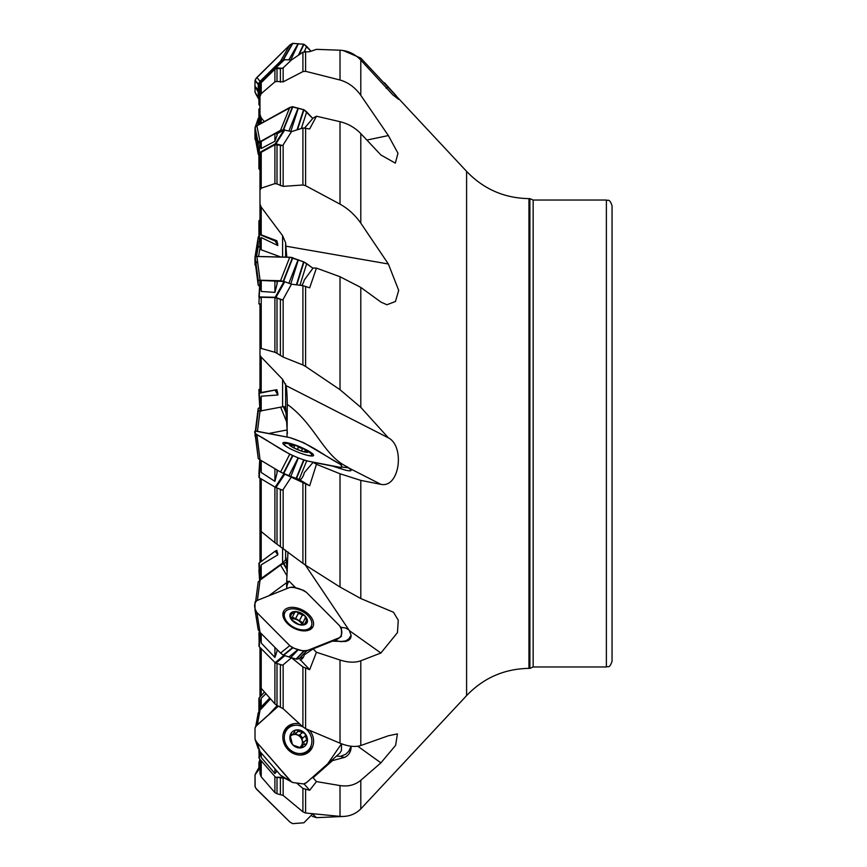 <?xml version="1.0" encoding="UTF-8"?>
<svg xmlns="http://www.w3.org/2000/svg" width="867" height="867" viewBox="0 0 867 867"><rect width="100%" height="100%" fill="white"/><g stroke="black" fill="none" stroke-linecap="round" stroke-linejoin="round"><path stroke-width="1.3" d="M287.161 570.269L286.012 557.709L285.622 559.67L282.588 563.095L261.205 578.452L259.981 580.196M269.756 698.033L261.205 706.93L259.981 710.203M259.981 764.51L258.919 767.577L258.908 762.516L259.981 759.362L259.981 773.711L261.227 776.854L274.904 792.601L274.904 776.518M296.666 783.074L302.919 788.428L309.66 790.303L304.079 783.898M284.474 655.571L291.485 657.75L302.919 666.94L309.66 669.671L300.448 659.895M284.474 473.989L309.66 485.758L300.09 480.069A11.336 8.432 101 0 0 304.306 472.634L313.106 462.306L316.455 464.3L309.66 485.758M261.227 280.475L261.227 291.453L260.078 284.224L258.908 297.056L259.97 281.06L261.227 280.475L284.04 281.482L291.485 284.192L302.919 285.633L309.66 287.844L316.455 268.098L313.106 268.022L304.306 279.954A11.336 6.578 126.3 0 1 301.77 285.492M258.93 153.112L259.981 143.51L261.227 141.516L274.904 133.681L277.429 133.605L284.04 129.942L291.485 131.621L302.919 127.98L309.66 128.955L316.455 116.211L313.106 118.064L304.805 127.817M277.126 66.228L274.904 67.008L261.227 80.804L259.981 83.709M275.197 68.038L284.062 59.715L291.485 59.942L302.919 52.193L309.66 51.673L316.455 49.343L340.016 50.221C348.035 50.633 354.961 53.927 360.802 60.126L360.802 95.316C355.156 87.469 348.231 82.365 340.016 80.013L340.016 50.221M259.981 246.109L258.919 234.307M280.821 257L261.205 249.815L259.981 248.19L259.981 240.733L261.205 237.547L277.852 245.534L275.164 241.015L276.833 240.744L261.205 234.827L259.981 233.19L259.981 181.246M259.981 410.449L258.908 393.358L276.833 389.695L259.981 392.729L259.981 336.786M287.378 433.5L285.622 406.872L282.588 406.796L259.981 411.045L259.981 402.017L261.205 396.197L277.852 395.005L275.164 390.291M259.981 579.925L259.981 571.743L261.205 564.829L277.852 554.804L275.164 551.141L276.833 550.393L277.852 554.804M259.981 562.293L259.981 511.823M259.981 709.574L259.981 704.427L261.205 698.282L265.931 693.698M259.981 696.851L259.981 647.421M277.007 777.396L277.007 793.749L283.151 795.418L302.919 811.848L302.919 788.428M284.853 778.263L275.934 777.255L283.01 777.266M277.007 793.749L274.904 792.601M261.227 648.668L261.227 688.333L274.904 703.874L274.904 662.453M277.007 663.504L277.007 705.402L283.151 708.729L302.919 726.904L302.919 666.94M261.227 688.333L259.981 685.754M291.485 657.75L282.685 665.238L275.934 663.179L275.164 662.713L283.877 655.387M277.007 705.402L274.904 703.874M261.227 478.898L261.227 531.525L259.981 530.214L259.981 478.161M261.227 531.525L274.904 542.709L274.904 487.048M277.007 487.991L277.007 544.205L302.919 563.344L302.919 482.908M291.485 476.763L282.685 490.234L275.934 487.568L275.164 487.2L284.008 473.805M277.007 544.205L274.904 542.709M287.042 437.055L287.291 404.369C287.118 393.911 286.663 387.636 285.915 385.533L282.588 379.312L261.205 357.074L261.205 392.816M259.981 303.808L259.981 348.751L259.981 303.808M261.205 357.074L259.981 355.177L259.981 348.751L261.227 348.458L274.904 352.273L274.904 297.587L261.227 297.262L259.981 297.825M274.904 297.587L282.685 300.025L283.151 299.267L283.151 357.096L302.919 364.985L302.919 285.633M277.007 298.075L277.007 353.335L283.151 357.096M277.007 353.335L274.904 352.273M286.793 257.152L285.622 242.738L282.588 235.683L261.205 207.105L261.205 234.827M261.205 207.105L259.981 204.092L259.981 154.359L261.227 152.289L274.904 144.713L282.685 145.591L283.151 144.908L283.151 186.372L302.919 184.996L302.919 127.98M261.227 152.289L261.227 188.172L274.904 183.609L274.904 144.713M277.007 144.561L277.007 183.956L283.151 186.372M261.227 188.172L259.981 189.992M277.007 183.956L274.904 183.609M264.251 121.618L261.205 117.804L261.205 123.298M259.981 103.509L259.981 85.681L259.981 114.487L261.205 117.804M259.981 85.681L261.227 82.679L274.904 69.219L277.007 68.471L280.388 68.721L283.151 67.886L283.151 81.866L302.919 71.582L302.919 52.193M261.227 82.679L261.227 93.625L274.904 81.899L274.904 69.219M277.007 68.471L277.007 81.433L283.151 81.866M261.227 93.625L259.981 96.497M277.007 81.433L274.904 81.899M259.981 123.981L259.981 106.164L258.908 104.484L258.908 84.532L284.051 59.715M275.934 241.015L277.852 245.534M277.765 244.093L276.833 240.744M275.934 390.052L277.765 393.271L277.852 395.005M277.765 393.271L276.833 389.695M343.169 816.465L316.455 817.657L312.174 816.27M305.607 789.685L305.607 813.008L340.016 816.389L340.016 785.567L316.455 781.59L309.66 790.303M340.016 785.567C348.035 786.813 354.961 785.058 360.802 780.3L360.802 808.9C355.156 814.438 348.231 816.931 340.016 816.389M336.396 756.176L340.579 756.306L345.673 754.301L348.859 751.147L351.081 746.216M333.275 758.939L332.451 760.63L344.622 757.357A13.601 11.91 50.6 0 0 351.081 746.4M305.607 668.381L305.607 728.648L340.016 743.192L340.016 660.015L316.455 652.255L309.66 669.671M340.016 660.015C348.035 662.583 354.961 662.843 360.802 660.795L360.802 745.522C355.156 747.267 348.231 746.498 340.016 743.192M351.081 635.294A13.601 8.236 27.9 0 1 346.139 641.255A13.601 8.236 27.9 0 1 344.622 641.493L332.451 641.157L334.911 640.453L340.579 641.591L345.673 640.897L348.859 638.881L351.081 635.294L349.347 630.612L305.325 565.024M305.607 484.154L305.607 565.208L340.016 587.024L340.016 473.772L316.455 464.3M340.016 473.772L360.802 480.394L360.802 598.544L340.016 587.024M350.452 470.781L351.081 470.109L347.429 466.955C323.337 455.663 315.371 424.592 287.291 404.369M313.106 462.306L332.451 466.056L344.622 469.903A13.601 2.352 22.2 0 0 350.832 470.651A13.601 2.352 22.2 0 0 351.081 470.109M305.607 286.338L305.607 366.47L340.016 389.706L340.016 276.736L316.455 268.098M340.016 276.736L360.802 287.421L360.802 407.338L340.016 389.706M305.607 127.969L305.607 185.69L340.016 204.135L340.016 121.705L316.455 116.211M340.016 121.705C348.035 123.667 354.961 127.622 360.802 133.594L360.802 223.144C355.156 215.092 348.231 208.752 340.016 204.135M305.607 51.456L305.607 71.322L340.016 80.013M360.802 808.9L466.598 695.616L466.598 171.384L360.802 58.1L343.169 50.535M295.864 587.967L289.079 581.118L286.63 583.383L287.942 551.932M286.63 583.383L286.717 588.66M286.728 570.28L287.378 570.898M261.227 753.011L261.227 757.455L274.904 773.559L274.904 768.736M261.227 757.455L260.078 751.689M305.607 813.008L302.919 811.848M277.007 771.088L274.904 773.559M261.227 633.593L261.227 643.021L274.904 657.446L274.904 647.378M277.007 649.491L277.007 651.312L277.256 649.741M261.227 643.021L260.013 632.368M305.607 728.648L302.919 726.904M277.007 651.312L274.904 657.446M261.227 460.55L261.227 472.461L274.904 481.337L274.904 468.711M277.007 469.947L277.007 473.165L277.386 470.174M261.227 472.461L259.981 459.38M305.607 565.208L302.919 563.344M277.007 473.165L274.904 481.337M261.227 291.453L274.904 292.396L274.904 280.691M277.007 281.168L277.007 284.387L277.429 281.331M291.485 284.192L283.151 299.267M260.078 284.224L259.981 281.016M305.607 366.47L302.919 364.985M277.007 284.387L274.904 292.396M261.227 141.516L261.227 148.506L274.904 141.278L274.904 133.681M277.007 133.496L277.007 135.566L277.429 133.605M291.485 131.621L283.151 144.908M261.227 148.506L259.981 143.51M305.607 185.69L302.919 184.996M277.007 135.566L274.904 141.278M291.485 59.942L283.151 67.886M305.607 71.322L302.919 71.582M612.048 433.5L612.048 661.293C609.36 669.042 608.06 665.867 606.38 666.961L606.38 200.039C608.06 201.133 609.36 197.958 612.048 205.707L612.048 433.5M384.493 82.766L396.143 95.684L398.657 99.347L392.838 94.861L360.802 60.126M360.802 95.316L388.362 135.566L397.964 153.231L395.341 163.137L380.895 154.987L360.802 133.594M360.802 223.144L388.362 263.991L398.701 290.369L395.439 301.51L386.899 304.75L380.895 302.063L360.802 287.421M360.802 407.338L388.362 437.835C405.084 446.277 399.687 488.349 380.895 484.35L360.802 480.394M360.802 598.544L393.51 612.265L398.267 620.241L397.454 632.617L380.895 653.014L360.802 660.795L360.802 696.613M360.802 745.522L388.362 735.769L397.433 733.883L395.623 745.338L380.895 762.862L360.802 780.3M466.598 695.616C483.602 677.864 504.388 668.793 528.957 668.37L528.957 198.63L529.878 198.63L529.878 668.37L533.162 666.961L606.38 666.961M348.751 467.833L341.479 466.988M348.751 629.843L345.532 627.99L340.829 627.242M287.887 581.844L286.728 580.673M289.079 581.118A14.165 10.025 -111.8 0 0 286.771 588.639M316.455 652.255L313.106 648.884L304.306 654.823A11.336 8.02 68.2 0 1 300.275 659.971A11.336 8.02 68.2 0 1 300.09 660.036M332.451 641.157L313.106 648.884M316.455 781.59L313.106 777.742L312.163 777.623M332.451 760.63L313.106 777.742M316.455 817.657L312.575 813.983M388.362 86.971L386.108 88.185M388.362 135.566L366.882 140.064M388.362 263.991L285.915 246.174M388.362 437.835L285.915 385.533M259.97 410.427L258.908 389.565L259.981 388.839M259.981 219.579L258.908 220.966L258.919 234.263L275.164 241.015M258.908 124.577L258.908 109.318L259.981 107.638M284.81 59.444L275.934 67.789L282.685 68.287M275.934 67.789L275.175 68.059M260.078 145.092L258.908 153.253L258.908 168.631L259.981 170.149M284.81 129.877L275.934 143.814L282.685 145.591M275.934 143.814L275.164 143.879L284.04 129.942M259.244 152.711L275.164 143.879M259.97 281.06L258.908 303.764L259.981 304.707M256.87 256.437L255.082 256.719L254.952 258.68L258.138 282.479L258.268 280.529L260.057 280.236L256.87 256.437L289.751 257.217L280.54 280.724L284.799 281.677L275.934 297.468L282.685 300.025M275.934 297.468L275.164 297.294L284.04 281.482M259.244 296.915L275.164 297.294M260.078 463.368L259.244 477.717L275.164 487.2M259.244 477.717L259.775 459.683L258.908 473.642M260.078 634.503L259.244 646.674L275.164 662.713M259.244 646.674L258.919 632.693M260.078 751.776L259.244 758.506L275.164 776.821M259.244 758.506L258.908 750.053M258.908 711.59L258.908 698.368L264.457 692.018M258.908 569.944L259.612 580.489L258.908 563.236L275.164 551.141M306.192 449.984A10.198 1.767 -157.8 0 1 304.729 452.021A10.198 1.767 -157.8 0 1 291.67 446.689A10.198 1.767 -157.8 0 1 291.962 444.175A10.198 1.767 -157.8 0 1 292.006 444.186A10.198 1.767 -157.8 0 1 306.192 449.984A39.676 39.676 0 0 1 310.906 453.625A14.88 2.568 -157.8 0 1 311.849 455.218A14.88 2.568 -157.8 0 1 306.788 455.175M287.942 447.47A14.88 2.568 -157.8 0 1 284.311 443.958A14.88 2.568 -157.8 0 1 286.099 443.481A39.676 39.676 0 0 1 291.919 444.164A39.676 39.676 0 0 1 292.006 444.186M306.214 452.054L307.178 451.978L305.162 450.645L304.891 449.366A9.504 1.647 -157.8 0 1 307.178 451.978A9.504 1.647 -157.8 0 1 306.853 452.054A9.504 1.647 -157.8 0 1 300.947 450.775A9.504 1.647 -157.8 0 1 292.428 446.96A9.504 1.647 -157.8 0 1 290.098 445.204A9.504 1.647 -157.8 0 1 290.142 444.348A9.504 1.647 -157.8 0 1 296.384 445.551A9.504 1.647 -157.8 0 1 304.891 449.366L298.443 447.209L297.522 449.464M304.404 451.772L305.162 450.645M290.727 445.811L290.142 444.348L291.702 445.324L294.487 445.465M294.509 445.779L296.384 445.551L298.443 447.209M293.794 447.719L294.509 445.866M298.443 447.09L297.479 449.453M302.377 448.889L301.532 450.97M291.626 445.215L291.225 446.18M288.321 609.555A14.88 9.006 -152.1 0 1 305.271 613.294A14.88 9.006 -152.1 0 1 311.22 626.353A14.88 9.006 -152.1 0 1 293.859 627.35A14.88 9.006 -152.1 0 1 284.94 612.416A14.88 9.006 -152.1 0 1 288.321 609.555M307.113 622.614L304.891 615.808A9.504 5.755 -152.1 0 1 307.178 622.484A9.504 5.755 -152.1 0 1 300.947 624.977A9.504 5.755 -152.1 0 1 292.428 620.783A9.504 5.755 -152.1 0 1 290.142 614.096A9.504 5.755 -152.1 0 1 296.384 611.603A9.504 5.755 -152.1 0 1 304.891 615.808L298.443 613.294L295.647 618.572L292.298 617.347M307.178 622.484L302.561 624.869M302.215 624.988L298.443 624.24L291.594 619.775M291.789 618.93A7.315 4.433 -152.1 0 1 297.37 619.959A7.315 4.433 -152.1 0 1 302.139 624.684L305.162 618.084M291.54 619.677L290.207 613.977M290.142 614.096L294.509 612.839L294.542 612.135M294.509 612.709L296.384 611.603L298.443 613.294M291.659 618.55L294.509 612.839M302.648 622.614L295.647 618.572M302.377 615.115L299.559 620.436M298.432 613.164L295.614 618.496M291.626 613.869L290.412 616.144M306.311 621.108L305.021 623.536M283.292 733.536A14.88 13.038 -129.4 0 1 285.937 730.112A14.88 13.038 -129.4 0 1 286.262 729.841L288.635 727.89A14.88 13.038 -129.4 0 1 302.843 726.828M305.726 728.703A14.88 13.038 -129.4 0 1 307.525 750.876L305.141 752.827A14.88 13.038 -129.4 0 1 300.947 755.016M307.525 750.876A14.88 13.038 -129.4 0 1 288.158 747.842A14.88 13.038 -129.4 0 1 288.321 728.161A14.88 13.038 -129.4 0 1 288.635 727.89M302.29 747.365L302.984 744.807L305.986 744.005L307.178 742.358L304.891 733.384A9.504 8.323 -129.4 0 1 307.178 742.358A9.504 8.323 -129.4 0 1 300.947 747.874A9.504 8.323 -129.4 0 1 292.428 744.417A9.504 8.323 -129.4 0 1 290.142 735.454A9.504 8.323 -129.4 0 1 296.384 729.938A9.504 8.323 -129.4 0 1 304.891 733.384L298.443 731.206L295.647 733.504L294.357 732.431M300.73 747.896L302.377 746.541L300.947 747.874L294.433 745.62M299.679 747.863L300.416 746.921A7.315 6.405 50.6 0 0 302.171 740.483L302.355 738.37L305.455 735.866M294.281 745.674L292.428 744.417L290.142 735.454L293.393 733.775L295.311 730.274L296.384 729.938L298.443 731.206M290.889 734.111L291.626 734.186L290.163 735.379M303.092 744.72L300.416 746.921A7.315 6.405 -129.4 0 1 299.202 747.733M290.001 736.798A7.315 6.405 -129.4 0 1 290.781 735.92M291.182 735.595A7.315 6.405 -129.4 0 1 297.37 734.967A7.315 6.405 -129.4 0 1 302.171 740.483L303.493 742.455L306.311 740.136M302.691 738.077L299.874 734.739M299.473 735.064L302.28 732.767L299.473 735.064L297.37 734.967L295.647 733.504M298.432 731.076L295.614 733.395M290.824 735.888L289.99 736.419M304.263 744.07L303.493 742.455M260.057 410.882L258.268 411.045L258.138 409.961L255.44 431.029L258.193 408.498L260.057 407.143M258.193 408.498L255.342 431.029L258.268 408.4M255.071 433.825L255.006 435.928L255.082 433.858M257.434 431.322L260.024 411.142M286.717 422.001L280.648 407.187M287.042 429.945L268.705 433.5L287.042 429.945M255.082 435.949L255.212 434.909M257.412 600.354L260.057 580.153L258.193 581.952L255.722 601.232M287.075 575.926L280.54 565.1L260.057 580.153M286.652 582.657L268.705 595.846L286.652 582.657M286.706 562.076L280.54 565.1M257.369 724.714L260.057 710.127L258.268 712.804L255.765 726.416L258.193 713.129M270.493 698.867L260.057 710.127M277.223 705.5L268.705 714.69L277.223 705.5M256.87 771.608L259.981 768.075L255.006 774.903L255.006 786.423L255.895 788.374L289.957 822.1L292.732 823.65L303.905 822.772L312.705 813.82L303.905 822.772L292.732 823.65L289.957 822.1L256.87 789.555L255.158 787.008L255.05 774.697L259.981 766.103M255.05 739.323L255.006 727.944L256.675 725.343L278.47 706.052L255.765 726.416L255.006 727.944L255.05 739.323L256.87 742.401L291.128 781.525L292.818 782.522L303.613 783.952L306.701 782.457L327.618 763.946L341.5 743.778L341.446 750.475L339.864 753.098L306.073 782.944L303.634 783.952L292.732 782.5L280.54 775.217L292.45 782.392M299.603 723.858A16.571 14.522 50.6 0 0 287.356 726.763A16.571 14.522 50.6 0 0 286.37 727.727A16.571 14.522 50.6 0 0 287.01 748.481A16.571 14.522 50.6 0 0 307.232 753.141A16.571 14.522 50.6 0 0 309.768 730.458M289.751 780.213L256.87 742.401L260.057 751.667L280.54 775.217M256.87 742.401L255.082 739.421L260.057 751.667M335.139 640.529L339.582 637.657L306.701 650.781L299.137 658.714L303.493 656.98M306.701 650.781L303.905 651.215L298.346 649.589L290.781 657.522L296.427 659.148L299.137 658.714M309.096 614.779A16.571 10.036 27.9 0 0 287.356 608.157A16.571 10.036 27.9 0 0 283.357 611.831A16.571 10.036 27.9 0 0 293.523 627.979A16.571 10.036 27.9 0 0 312.597 627.34A16.571 10.036 27.9 0 0 309.096 614.779M255.028 609.902L258.193 629.67L260.057 632.411L256.87 612.481L289.751 645.622L280.54 653.046L283.249 655.138L290.781 657.522M260.057 632.411L280.54 653.046M289.751 645.622L292.537 647.747L298.107 649.513L288.895 656.948M258.193 629.67L255.05 609.978M339.582 637.657L341.37 636.291L341.5 632.368L341.403 628.25L339.582 625.746L306.495 592.399L303.613 590.351L292.84 587.078L289.751 587.447L256.675 600.647L255.006 602.099L255.006 609.75M256.87 612.481L255.082 610.043M339.864 637.538L335.247 640.561M338.542 468.093L339.582 467.248L306.701 460.876L299.137 479.397L300.546 479.668M306.701 460.876L298.346 457.971L290.781 476.482L299.137 479.397M295.766 445.215A16.571 2.861 22.2 0 0 287.356 442.755A16.571 2.861 22.2 0 0 282.87 442.994A16.571 2.861 22.2 0 0 297.143 451.88A16.571 2.861 22.2 0 0 313.551 455.533A16.571 2.861 22.2 0 0 309.096 451.339A16.571 2.861 22.2 0 0 302.789 448.087M339.582 467.248L341.37 467.411L341.5 466.327L341.403 465.124L339.582 463.845L303.634 442.679L289.751 437.575L255.082 431.04L258.268 458.6L255.006 433.262L258.268 458.6L260.057 459.857L256.87 434.605L289.751 454.189L280.54 472.06L290.781 476.482M260.057 459.857L280.54 472.06M289.751 454.189L298.107 457.874L288.895 475.734M255.006 433.251L256.87 434.605M254.952 260.978L255.667 265.714L255.006 264.901L254.952 258.68L255.006 256.827L255.895 256.491L291.128 257.347L303.981 261.975L312.933 268.228L306.701 263.644L299.928 285.254M289.751 257.217L303.981 261.975L296.817 284.864M298.346 259.797L290.781 283.921M260.057 280.236L280.54 280.724M298.107 259.699L288.895 283.206M260.057 286.847L258.193 285.048L258.138 282.479M258.268 285.21L255.006 260.653L258.138 283.151M306.701 263.644L303.992 261.986M255.006 136.618L255.006 127.731L255.895 126.409L291.767 106.804L303.992 109.751L312.759 118.454L306.701 111.919L301.326 128.489M256.87 125.704L255.05 127.503L254.952 132.022L258.138 148.008L258.268 143.434L260.057 141.689L256.87 125.704L289.751 107.475L292.732 106.739L303.981 109.751L297.511 129.703M298.346 108.158L290.781 131.437M289.751 107.475L280.54 130.332L284.474 129.833M260.057 141.689L280.54 130.332M298.107 108.104L288.906 130.95M258.908 155.41L258.193 153.871L258.138 148.008M258.268 154.196L255.006 136.531L254.952 132.218L258.138 149.547M306.701 111.919L303.992 109.751M255.732 93.799L258.908 99.412L255.006 92.097L255.006 80.577L255.895 78.626L289.957 44.9L292.732 43.35L303.981 44.26L310.95 51.175L306.701 46.363L304.263 51.587M256.87 77.445L255.05 80.263L254.952 86.158L258.138 90.038L258.268 84.077L260.057 81.335L256.87 77.445L289.751 45.095L292.45 43.404L303.981 44.26L299.072 54.794M298.346 43.708L290.792 59.888M289.751 45.095L280.54 61.178L284.474 59.476M260.057 81.335L280.54 61.178M298.107 43.686L288.906 59.747M255.082 92.379L254.952 86.397L258.138 92.032L258.138 90.038M258.268 98.014L258.138 92.032M306.701 46.363L303.992 44.271M257.748 125.216L258.908 116.947M255.31 127.081L258.268 118.335L255.071 127.622M254.952 133.355L255.006 139.056L255.732 140.53L255.006 139.056L254.952 133.355M258.138 125L258.138 124.089M255.082 139.327L255.375 138.612M255.657 256.524L258.193 237.33L259.049 235.759M258.268 280.529L255.082 256.719L258.268 237.049M258.561 256.48L259.981 248.092M260.057 247.669L258.193 246.065L258.138 241.048M255.732 256.513L258.138 242.381M308.359 650.12C302.54 651.648 296.33 650.142 289.751 645.622L256.87 612.481C253.879 607.561 253.879 603.595 256.87 600.571L289.751 587.447C295.452 587.078 301.098 588.801 306.701 592.605L339.582 625.746C342.563 630.623 342.563 634.59 339.582 637.657L308.359 650.12M308.359 461.201C286.403 455.273 273.083 443.135 256.87 434.605C253.879 432.286 253.879 431.148 256.87 431.202L289.751 437.575C311.849 444.543 323.424 455.294 339.582 463.845C342.563 466.164 342.563 467.291 339.582 467.248L308.359 461.201M255.613 261.411L257.759 263.113M257.488 140.216L259.32 142.188M257.044 95.587L258.171 96.876M261.205 531.514L261.205 561.393M282.588 563.095L282.588 547.857M261.205 564.829L261.205 578.452M261.205 688.311L261.205 695.529M261.205 698.282L261.205 706.93M261.227 760.793L261.227 776.854M280.388 794.183L280.388 777.84M283.151 778.176L283.151 795.418M280.388 706.908L280.388 664.534M283.151 664.881L283.151 708.729M280.388 546.373L280.388 489.324M283.151 489.584L283.151 548.291M261.227 297.262L261.227 348.458M280.388 355.589L280.388 299.364M280.388 185.679L280.388 145.45M280.388 82.181L280.388 68.721M282.588 257.044L282.588 235.683M261.205 237.547L261.205 249.815M282.588 406.796L282.588 379.312M261.205 396.197L261.205 411.131M340.579 756.306A17.004 12.799 -132 0 0 344.622 757.357M340.579 641.591A17.004 14.826 -90.7 0 0 341.685 641.688M360.802 206.205L360.802 170.387M285.622 383.843L285.622 406.872M285.622 242.738L285.622 257.12M285.622 550.166L285.622 559.67M261.227 80.804L261.227 81.791M274.904 68.33L274.904 67.008M529.878 198.63L533.162 200.039L533.162 666.961M380.895 484.35L349.347 468.245M380.895 653.014L349.347 630.612M380.895 762.862L357.768 746.216M259.244 393.38L259.981 405.355M259.244 234.664L259.981 242.923M284.81 474.13L275.934 487.568M258.908 477.435L259.948 459.792M284.81 655.712L275.934 663.179M258.908 646.034L259.862 632.216M283.802 777.699L275.934 777.255M258.908 757.682L259.71 751.256M259.244 761.681L259.981 765.897M259.612 766.515L258.908 762.516M259.244 697.653L259.981 707.299M259.84 710.366L258.908 698.368M275.934 550.74L277.765 553.233M259.244 562.846L259.981 575.33M259.927 580.24L258.908 563.236M302.28 448.933L301.456 450.948M291.702 445.324L291.323 446.245M294.357 446.245L293.761 447.697M302.28 615.18L299.483 620.469M306.192 621.097L304.891 623.546M291.702 613.955L290.499 616.231M305.162 736.072L302.355 738.37M306.192 740.104L303.385 742.412M291.702 734.241L290.12 735.541M302.323 746.454L300.556 747.907M255.711 431.04L258.268 411.045M255.006 435.906L255.169 434.595M255.624 431.04L258.193 410.991M286.576 414.307L283.433 406.645M286.489 413.071L283.834 406.59M258.193 581.941L255.667 601.286L258.193 581.952M286.641 569.055L283.249 563.431M286.652 568.286L283.628 563.268M294.791 725.311A16.235 14.219 50.6 0 0 285.752 728.508A16.235 14.219 50.6 0 0 285.611 728.638M306.192 753.694A16.235 14.219 50.6 0 0 311.242 745.349M292.428 782.37L283.249 777.396M289.014 727.597A15.4 13.493 50.6 0 0 285.622 729.689A15.4 13.493 50.6 0 0 283.975 731.488M303.082 754.745A15.4 13.493 50.6 0 0 307.883 750.573M303.981 651.215L296.427 659.148M303.613 651.15L296.059 659.083M285.124 612.091A16.235 9.83 27.9 0 0 282.88 613.771M311.264 628.813A16.235 9.83 27.9 0 0 311.394 626.017M292.472 647.703L283.249 655.138M292.84 647.877L283.628 655.3M283.715 614.725A15.4 9.32 27.9 0 0 282.913 615.472M309.833 629.745A15.4 9.32 27.9 0 0 310.007 628.662M303.981 460.171L296.427 478.682M303.613 460.041L296.059 478.551M292.472 455.619L283.249 473.49M292.84 455.782L283.628 473.642M303.613 261.812L296.406 284.81M292.472 257.607L283.249 281.125M292.84 257.727L283.628 281.233M255.006 256.827L258.193 280.626M303.613 109.589L297.034 129.844M292.472 106.728L283.249 129.584M292.84 106.76L283.628 129.627M255.082 127.449L258.268 143.434M255.006 127.731L258.193 143.716M303.613 44.163L298.465 55.206M292.472 43.404L283.249 59.487M292.84 43.35L283.628 59.433M255.082 80.187L258.268 84.077M255.006 80.577L258.193 84.457M255.006 91.989L258.193 97.624M255.191 127.265L258.247 118.389M255.006 138.948L255.299 138.232M255.082 265.064L255.364 263.405M256.545 256.437L258.268 246.304M255.006 264.825L255.31 263.015M256.426 256.437L258.193 246.065M533.162 200.039L606.38 200.039M528.957 668.37L529.878 668.37M528.957 198.63C504.388 198.207 483.602 189.136 466.598 171.384M258.919 234.263L259.97 246.044M258.919 153.188L259.97 143.575M284.311 443.958L283.975 444.771M311.849 455.218L311.513 456.031M284.94 612.416L283.01 616.047M311.22 626.353L309.302 629.984M293.295 733.861L290.716 735.975M255.722 726.47L258.203 713.01M258.919 767.577L255.732 773.201M258.258 748.633L255.071 739.378M258.193 629.745L255.006 609.826M340.005 468.548L341.425 467.4M255.006 260.664L258.193 285.059M255.017 136.661L258.203 153.99M258.193 237.255L255.006 257.174"/></g></svg>
